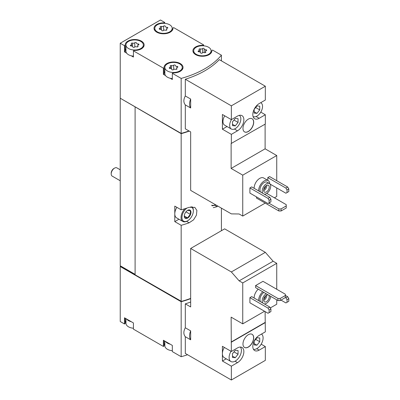 <?xml version="1.0" encoding="UTF-8"?>
<svg xmlns="http://www.w3.org/2000/svg" width="400" height="400" viewBox="0 0 400 400"><rect width="100%" height="100%" fill="white"/><g stroke="black" fill="none" stroke-linecap="round" stroke-linejoin="round"><path stroke-width="0.6" d="M231.35 380L231.35 366.19L237.495 362.64A9.01 5.205 -60 0 0 243.385 354.7A9.01 5.205 -60 0 0 242 347.48A9.01 5.205 -60 0 0 237.495 347.925L231.35 351.475L231.125 317.14L242.75 323.85L242.75 282.935L239.14 280.85L231.35 271.96L190.66 248.47L190.66 306.94L185.31 303.855L185.31 327.78L190.66 330.87L190.66 339.81L185.31 336.725L185.31 353.42L231.35 380L265.33 360.38L265.33 346.57L261.18 344.175M276.735 289.255L276.735 263.315L273.125 261.23L265.33 252.34L224.64 228.85L190.66 248.47M270.305 307.94L276.735 304.23L276.735 299.84M265.33 346.57L259.185 350.12A9.01 5.205 -60 0 1 254.675 350.565A9.01 5.205 -60 0 1 253.295 343.345A9.01 5.205 -60 0 1 259.185 335.405L265.33 331.855L265.11 311.59M231.35 351.475L222.405 346.31L222.405 361.025L231.35 366.19M254.155 298.04A7.905 4.565 -60 0 1 258.265 289.18M242.75 282.935L276.735 263.315M242.75 323.85L264.55 311.265M249.905 297.65L249.905 302.81L268.015 313.265L270.92 311.59L270.92 309.005L269.805 307.07L251.695 296.615L249.905 297.65L268.015 308.105L269.805 307.07M262.985 281.32L255.605 285.58L255.605 287.645L277.965 300.55L280.2 300.55L285.34 297.585L285.34 294.225L262.985 281.32M248.34 347.085A7.59 4.38 -60 0 1 244.545 347.46A7.59 4.38 -60 0 1 244.545 338.7A7.59 4.38 -60 0 1 252.135 334.32A7.59 4.38 -60 0 1 253.295 340.4A7.59 4.38 -60 0 1 248.34 347.085M231.35 342.18L265.33 322.56M126.65 319.035A8.695 5.02 0 0 0 131.255 321.695L124.48 317.785L124.48 323.98L120.235 321.53L120.235 266.54L181.17 301.72A85.37 49.285 0 0 0 190.66 298.665M181.17 301.72L181.17 356.71A85.37 49.285 0 0 0 187.595 354.74M185.31 327.78C183.38 331.35 183.38 334.33 185.31 336.725M190.66 302.02A85.37 49.285 180 0 1 185.31 303.855M254.155 188.32A7.905 4.565 -60 0 1 257.5 180.215A7.905 4.565 -60 0 1 263.695 177.985L268.165 180.57A7.905 4.565 -60 0 1 269.79 183.745M270.115 184.11L285.9 193.225L287.015 192.575L287.015 189.995L285.9 188.06L267.79 177.605L267.79 180.35M267.79 177.605L269.58 176.57L287.69 187.025L288.805 188.965L287.015 189.995M274.385 197.805L276.735 196.45L276.735 187.93M276.735 180.7L276.735 155.53L265.11 148.82L265.11 124.165M231.35 119.65L222.405 114.485L222.405 129.2L231.35 134.365L237.495 130.815A9.01 5.205 -60 0 0 243.385 122.875A9.01 5.205 -60 0 0 242 115.65A9.01 5.205 -60 0 0 237.495 116.1L231.35 119.65L231.35 105.835L185.31 79.255L185.31 95.955L190.66 99.04L190.66 107.985L185.31 104.9L185.31 128.825L190.66 131.91L190.66 190.385L231.35 213.875L239.14 213.985L242.75 216.07L242.75 175.15L276.735 155.53M242.75 216.07L265.22 203.095M249.905 187.93L249.905 193.095L268.015 203.55L270.92 201.87L270.92 199.29L269.805 197.355L251.695 186.9L249.905 187.93L268.015 198.385L269.805 197.355M256.5 196.9L256.5 198.065L278.855 210.97L281.095 210.97L286.235 208L286.235 204.645L266.77 193.41M242.75 175.15L231.125 168.44L231.125 143.525L265.33 124.035L265.33 114.745L260.785 112.12M265.33 114.745L259.185 118.295A9.01 5.205 -60 0 1 254.675 118.74A9.01 5.205 -60 0 1 253.295 111.52A9.01 5.205 -60 0 1 259.185 103.58L265.33 100.03L265.33 86.215L219.295 59.635A85.37 49.285 180 0 1 185.31 79.255M231.35 143.655L231.35 134.365M248.34 131.525A7.59 4.38 -60 0 1 244.545 131.9A7.59 4.38 -60 0 1 244.545 123.135A7.59 4.38 -60 0 1 252.135 118.755A7.59 4.38 -60 0 1 253.295 124.835A7.59 4.38 -60 0 1 248.34 131.525M231.35 105.835L265.33 86.215M164.725 23.355L164.725 22.45L160.475 20L120.235 43.235L124.48 45.685L124.48 51.88L126.65 53.135A8.695 5.02 0 0 0 128.505 54.72A8.695 5.02 0 0 0 131.255 55.795L133.425 57.045L133.425 50.85L163.385 68.145L163.385 74.34L165.555 75.595A8.695 5.02 0 0 0 167.405 77.18A8.695 5.02 0 0 0 170.155 78.25L172.325 79.505L172.325 73.31L181.17 78.415L181.17 133.405A85.37 49.285 0 0 0 188.99 130.95M181.17 78.415A85.37 49.285 0 0 0 221.415 55.18L221.415 60.86M185.31 95.955C183.38 99.525 183.38 102.505 185.31 104.9M125.96 318.64L125.96 323.27A8.695 5.02 0 0 0 128.505 326.82A8.695 5.02 0 0 0 131.255 327.89A8.695 5.02 0 0 0 133.425 328.24M164.86 341.095L164.86 345.73A8.695 5.02 0 0 0 167.405 349.28A8.695 5.02 0 0 0 170.155 350.35A8.695 5.02 0 0 0 172.325 350.7M128.505 48.525A8.695 5.02 0 0 0 137.98 49.615A8.695 5.02 0 0 0 143.35 44.975A8.695 5.02 0 0 0 134.655 39.955A8.695 5.02 0 0 0 125.96 44.975A8.695 5.02 0 0 0 128.505 48.525M136.455 43.015A0.885 0.51 0 0 0 136.455 43A0.885 0.51 0 0 0 135.79 42.505A0.885 0.51 0 0 0 134.79 42.76A1.55 0.895 0 0 1 132.615 43.095A0.885 0.51 0 0 0 131.72 43.085A0.885 0.51 0 0 0 131.265 43.53A0.885 0.51 0 0 0 131.395 43.8A1.55 0.895 0 0 1 131.625 44.27A1.55 0.895 0 0 1 130.815 45.055A0.885 0.51 0 0 0 130.35 45.505A0.885 0.51 0 0 0 131.26 46.015A1.55 0.895 0 0 1 132.855 46.91A1.55 0.895 0 0 1 132.855 46.935A0.885 0.51 0 0 0 132.855 46.95A0.885 0.51 0 0 0 133.52 47.445A0.885 0.51 0 0 0 134.515 47.195A1.55 0.895 0 0 1 136.695 46.855A0.885 0.51 0 0 0 137.59 46.87A0.885 0.51 0 0 0 138.045 46.42A0.885 0.51 0 0 0 137.91 46.155A1.55 0.895 0 0 1 137.68 45.685A1.55 0.895 0 0 1 138.495 44.895A0.885 0.51 0 0 0 138.96 44.445A0.885 0.51 0 0 0 138.05 43.935A1.55 0.895 0 0 1 136.455 43.04A1.55 0.895 0 0 1 136.455 43.015M157.345 31.875A8.695 5.02 0 0 0 166.82 32.965A8.695 5.02 0 0 0 172.19 28.325A8.695 5.02 0 0 0 163.495 23.305A8.695 5.02 0 0 0 154.8 28.325A8.695 5.02 0 0 0 157.345 31.875M165.295 26.365A0.885 0.51 0 0 0 165.295 26.35A0.885 0.51 0 0 0 164.63 25.855A0.885 0.51 0 0 0 163.63 26.11A1.55 0.895 0 0 1 161.455 26.445A0.885 0.51 0 0 0 160.56 26.435A0.885 0.51 0 0 0 160.105 26.88A0.885 0.51 0 0 0 160.235 27.15A1.55 0.895 0 0 1 160.47 27.62A1.55 0.895 0 0 1 159.655 28.405A0.885 0.51 0 0 0 159.19 28.855A0.885 0.51 0 0 0 160.1 29.365A1.55 0.895 0 0 1 161.695 30.26A1.55 0.895 0 0 1 161.695 30.285A0.885 0.51 0 0 0 161.695 30.3A0.885 0.51 0 0 0 162.36 30.795A0.885 0.51 0 0 0 163.36 30.545A1.55 0.895 0 0 1 165.535 30.205A0.885 0.51 0 0 0 166.43 30.215A0.885 0.51 0 0 0 166.885 29.77A0.885 0.51 0 0 0 166.75 29.505A1.55 0.895 0 0 1 166.52 29.035A1.55 0.895 0 0 1 167.335 28.245A0.885 0.51 0 0 0 167.8 27.795A0.885 0.51 0 0 0 166.89 27.285A1.55 0.895 0 0 1 165.295 26.39A1.55 0.895 0 0 1 165.295 26.365M167.405 70.985A8.695 5.02 0 0 0 176.885 72.075A8.695 5.02 0 0 0 182.25 67.435A8.695 5.02 0 0 0 173.555 62.415A8.695 5.02 0 0 0 164.86 67.435A8.695 5.02 0 0 0 167.405 70.985M175.355 65.475A0.885 0.51 0 0 0 175.355 65.46A0.885 0.51 0 0 0 174.69 64.965A0.885 0.51 0 0 0 173.695 65.22A1.55 0.895 0 0 1 171.515 65.555A0.885 0.51 0 0 0 170.62 65.545A0.885 0.51 0 0 0 170.165 65.99A0.885 0.51 0 0 0 170.3 66.26A1.55 0.895 0 0 1 170.53 66.73A1.55 0.895 0 0 1 169.715 67.515A0.885 0.51 0 0 0 169.25 67.965A0.885 0.51 0 0 0 170.16 68.475A1.55 0.895 0 0 1 171.755 69.37A1.55 0.895 0 0 1 171.755 69.395A0.885 0.51 0 0 0 171.755 69.41A0.885 0.51 0 0 0 172.42 69.905A0.885 0.51 0 0 0 173.42 69.655A1.55 0.895 0 0 1 175.595 69.315A0.885 0.51 0 0 0 176.49 69.33A0.885 0.51 0 0 0 176.945 68.88A0.885 0.51 0 0 0 176.815 68.615A1.55 0.895 0 0 1 176.585 68.145A1.55 0.895 0 0 1 177.395 67.355A0.885 0.51 0 0 0 177.86 66.905A0.885 0.51 0 0 0 176.95 66.395A1.55 0.895 0 0 1 175.355 65.5A1.55 0.895 0 0 1 175.355 65.475M196.25 54.335A8.695 5.02 0 0 0 205.725 55.425A8.695 5.02 0 0 0 211.09 50.785A8.695 5.02 0 0 0 202.395 45.765A8.695 5.02 0 0 0 193.7 50.785A8.695 5.02 0 0 0 196.25 54.335M204.2 48.825A0.885 0.51 0 0 0 204.2 48.81A0.885 0.51 0 0 0 203.53 48.315A0.885 0.51 0 0 0 202.535 48.565A1.55 0.895 0 0 1 200.355 48.905A0.885 0.51 0 0 0 199.46 48.895A0.885 0.51 0 0 0 199.005 49.34A0.885 0.51 0 0 0 199.14 49.605A1.55 0.895 0 0 1 199.37 50.075A1.55 0.895 0 0 1 198.555 50.865A0.885 0.51 0 0 0 198.09 51.315A0.885 0.51 0 0 0 199 51.825A1.55 0.895 0 0 1 200.595 52.72A1.55 0.895 0 0 1 200.595 52.745A0.885 0.51 0 0 0 200.595 52.76A0.885 0.51 0 0 0 201.265 53.255A0.885 0.51 0 0 0 202.26 53A1.55 0.895 0 0 1 204.435 52.665A0.885 0.51 0 0 0 205.33 52.675A0.885 0.51 0 0 0 205.785 52.23A0.885 0.51 0 0 0 205.655 51.96A1.55 0.895 0 0 1 205.425 51.495A1.55 0.895 0 0 1 206.235 50.705A0.885 0.51 0 0 0 206.7 50.255A0.885 0.51 0 0 0 205.79 49.745A1.55 0.895 0 0 1 204.195 48.85A1.55 0.895 0 0 1 204.2 48.825M221.415 55.18L212.57 50.075L211.865 50.48A9.485 5.475 0 0 1 211.88 50.785A9.485 5.475 0 0 1 202.395 56.26A9.485 5.475 0 0 1 192.91 50.785A9.485 5.475 0 0 1 202.925 45.315L203.625 44.91L173.665 27.615L172.965 28.02A9.485 5.475 0 0 1 172.98 28.325A9.485 5.475 0 0 1 163.495 33.8A9.485 5.475 0 0 1 154.01 28.325A9.485 5.475 0 0 1 164.025 22.86L164.725 22.45M203.625 45.815L203.625 44.91M120.235 43.235L120.235 98.22L181.17 133.405M124.48 45.685L125.185 45.28A9.485 5.475 0 0 1 125.17 44.975A9.485 5.475 0 0 1 134.655 39.5A9.485 5.475 0 0 1 144.14 44.975A9.485 5.475 0 0 1 134.125 50.445L133.425 50.85M163.385 68.145L164.085 67.74A9.485 5.475 0 0 1 164.07 67.435A9.485 5.475 0 0 1 173.555 61.96A9.485 5.475 0 0 1 183.04 67.435A9.485 5.475 0 0 1 173.03 72.905L172.325 73.31M131.255 321.695L133.425 322.95L133.425 329.145L163.385 346.44L164.085 346.035L164.085 340.65M165.555 341.495A8.695 5.02 0 0 0 170.155 344.155L163.385 340.245L163.385 346.44M170.155 344.155L172.325 345.405L172.325 351.605L181.17 356.71M120.235 98.22L120.235 265.765L135.1 274.61M120.68 266.025L135.1 274.35M120.235 266.54L120.46 266.155M120.46 98.35L181.17 133.66L181.17 209.815L174.785 206.13L174.785 221.62L181.17 225.305L181.17 301.465A85.37 49.285 0 0 0 190.66 298.405M221.415 208.14L221.415 230.715M213.265 207.675L217.075 206.67A85.37 49.285 0 0 0 217.75 206.025M181.17 133.66A85.37 49.285 0 0 0 189.27 131.11M181.17 225.305A85.37 49.285 0 0 0 189.13 222.805L193.58 219.825L196.435 215.16L196.895 210.46L194.805 207.38L189.13 207.315A85.37 49.285 180 0 1 181.17 209.815M135.1 107.065L135.1 274.865L181.17 301.465M174.785 221.62L178.945 219.22M190.73 206.88A8.06 4.655 -60 0 1 193.34 210.905A8.06 4.655 -60 0 1 187.64 220.78L187.195 221.04A8.695 5.02 -60 0 1 182.845 221.47L176.585 217.855A8.695 5.02 -60 0 1 174.785 213.875A8.695 5.02 -60 0 1 176.875 207.335M135.325 106.935L181.45 133.565A85.37 49.285 0 0 0 189.245 131.095M164.86 343.54A9.485 5.475 0 0 0 164.085 345.425M125.96 321.08A9.485 5.475 0 0 0 125.185 322.965M124.48 323.98L125.185 323.575L125.185 318.19M120.46 266.41L181.45 301.385M181.45 301.625A85.37 49.285 0 0 0 190.66 298.64M172.965 28.63L172.965 28.02M164.025 23.315L164.025 22.86M124.48 51.88L125.185 51.475L125.185 45.28M125.96 48.985A9.485 5.475 0 0 0 125.185 50.865M131.255 55.795A8.695 5.02 0 0 0 133.425 56.14M125.96 44.975L125.96 51.17A8.695 5.02 0 0 0 126.65 53.135M163.385 74.34L164.085 73.935L164.085 67.74M164.86 71.445A9.485 5.475 0 0 0 164.085 73.325M170.155 78.25A8.695 5.02 0 0 0 172.325 78.6M164.86 67.435L164.86 73.63A8.695 5.02 0 0 0 165.555 75.595M202.925 45.775L202.925 45.315M211.865 51.09L211.865 50.48M190.66 99.04A10.275 5.935 120 0 0 190.66 107.985M231.125 168.44L265.11 148.82M224.715 115.82A7.905 4.565 120 0 0 224.6 125.14L231.31 129.01A7.905 4.565 120 0 0 239.175 124.51A7.905 4.565 120 0 0 239.285 115.36M222.405 129.2L227.02 126.535M269.13 202.905L269.13 200.32L268.015 198.385M269.13 200.32L270.92 199.29M285.9 188.06L287.69 187.025M287.015 192.575L288.805 191.545L288.805 188.965M268.795 203.095L278.855 208.905L278.855 210.97M278.855 208.905L281.095 208.905L281.095 210.97M281.095 208.905L286.235 205.935M262.785 193.3A6.005 3.47 -60 0 1 263.85 186.325A6.005 3.47 -60 0 1 269.455 183.5A6.005 3.47 -60 0 1 270.375 188.315A6.005 3.47 -60 0 1 266.45 193.61A6.005 3.47 -60 0 1 264.3 194.175M266.45 191.93A3.95 2.28 -60 0 1 264.475 192.13A3.95 2.28 -60 0 1 264.475 187.565A3.95 2.28 -60 0 1 268.425 185.28A3.95 2.28 -60 0 1 269.03 188.45A3.95 2.28 -60 0 1 266.45 191.93M260.55 192.01A6.005 3.47 -60 0 1 261.615 185.03A6.005 3.47 -60 0 1 267.215 182.21L269.455 183.5M258.63 190.9A7.905 4.565 -60 0 1 261.97 182.8A7.905 4.565 -60 0 1 268.165 180.57M231.5 119.56A7.905 4.565 120 0 0 229.67 125.39A7.905 4.565 120 0 0 231.31 129.01M238.055 122.415L238.055 118.69L235.26 118.44L232.465 121.915L232.465 125.64L235.26 125.89L238.055 122.415L233.965 120.05M253.065 116.53A7.905 4.565 120 0 0 260.935 111.865A7.905 4.565 120 0 0 260.9 102.8A7.905 4.565 120 0 0 260.705 102.7M259.74 109.895L259.74 106.17L256.945 105.92L254.155 109.395L254.155 113.12L256.945 113.37L259.74 109.895L255.65 107.53M244.49 131.865A7.59 4.38 120 0 0 248.23 131.46A7.59 4.38 120 0 0 253.17 124.825A7.59 4.38 120 0 0 252.08 118.725M266.765 185.315A3.95 2.28 -60 0 1 263.99 190.51A3.95 2.28 -60 0 1 263.67 190.675M265.675 186.055A3.18 1.835 -60 0 1 263.765 189.36M190.66 330.87A10.275 5.935 120 0 0 190.66 339.81M231.35 271.96L265.33 252.34M239.14 280.85L273.125 261.23M231.125 342.05L265.11 322.43M222.405 361.025L226.23 358.815M269.13 312.62L269.13 310.04L268.015 308.105M269.13 310.04L270.92 309.005M280.98 300.1L285.9 302.94L287.015 302.295L287.015 299.715L288.805 298.68L287.69 296.745L285.34 295.39M287.015 299.715L285.9 297.775L287.69 296.745M285.9 297.775L285.34 297.455M287.015 302.295L288.805 301.26L288.805 298.68M255.605 285.58L277.965 298.485L277.965 300.55M277.965 298.485L280.2 298.485L280.2 300.55M280.2 298.485L285.34 295.52M254.155 111.755L256.945 113.37M232.465 124.28L235.26 125.89M270.685 296.35A6.005 3.47 -60 0 1 266.45 303.325A6.005 3.47 -60 0 1 264.3 303.895M262.785 303.02A6.005 3.47 -60 0 1 266.125 293.72M268.685 295.195A3.95 2.28 -60 0 1 268.95 298.42A3.95 2.28 -60 0 1 266.45 301.65A3.95 2.28 -60 0 1 264.475 301.845A3.95 2.28 -60 0 1 264.34 297.525A3.95 2.28 -60 0 1 268.125 294.875M260.55 301.73A6.005 3.47 -60 0 1 263.89 292.425M258.63 300.62A7.905 4.565 -60 0 1 262.735 291.76M224.32 347.415A8.695 5.02 120 0 0 222.405 353.67A8.695 5.02 120 0 0 224.205 357.65L230.915 361.52A8.695 5.02 120 0 0 239.185 357.19A8.695 5.02 120 0 0 240.34 347.055M231.025 351.29A8.695 5.02 120 0 0 229.115 357.54A8.695 5.02 120 0 0 230.915 361.52M238.055 354.24L238.055 350.515L235.26 350.265L232.465 353.74L232.465 357.465L235.26 357.715L238.055 354.24L233.965 351.88M253.48 349.335A8.695 5.02 120 0 0 259.82 346.09A8.695 5.02 120 0 0 263.095 337.92A8.695 5.02 120 0 0 261.495 334.07M259.74 341.72L259.74 337.995L256.945 337.745L254.155 341.22L254.155 344.945L256.945 345.195L259.74 341.72L255.65 339.36M254.155 343.585L256.945 345.195M232.465 356.105L235.26 357.715M244.49 347.43A7.59 4.38 120 0 0 248.23 347.02A7.59 4.38 120 0 0 253.17 340.385A7.59 4.38 120 0 0 252.08 334.285M266.765 295.035A3.95 2.28 -60 0 1 263.99 300.23A3.95 2.28 -60 0 1 263.67 300.39M265.675 295.77A3.18 1.835 -60 0 1 263.765 299.075M120.235 180.76L112.175 176.105A4.745 2.74 -60 0 1 111.195 173.935L111.195 173.145A3.775 2.18 -60 0 1 113.86 168.52L114.545 168.125A4.745 2.74 -60 0 1 116.92 167.89L120.235 169.805M111.195 173.935A4.745 2.74 -60 0 1 114.545 168.125M187.64 218.07A4.745 2.74 -60 0 1 184.365 215.255A4.745 2.74 -60 0 1 186.92 210.835A4.745 2.74 -60 0 1 190.975 211.855A4.745 2.74 -60 0 1 187.64 218.07M187.535 210.41L190.33 210.66L190.33 214.385L187.535 217.865L184.74 217.615L184.38 215.7M187.195 221.04L187.64 220.78A8.06 4.655 -60 0 1 181.95 217.885A8.06 4.655 -60 0 1 186.945 208.065M182.845 221.47A8.695 5.02 -60 0 1 184.84 208.745M192.01 206.745A8.695 5.02 -60 0 1 193.34 210.39L193.34 210.905M215.585 204.645L215.475 204.71A8.06 4.655 -60 0 1 211.735 205.14M215.14 204.905A8.695 5.02 -60 0 1 211.885 205.71M185.935 211.85L190.33 214.385M184.405 216.055L187.535 217.865M189.13 222.805L186.605 221.345M217.075 206.67L214.555 205.21M204.195 48.85L204.195 52.595L204.2 48.875M205.79 50.915L205.79 49.745M205.655 52.5L205.655 51.96M198.555 51.765L198.555 50.865M200.355 52.24L200.355 48.905M202.535 52.79L202.535 48.565M176.95 67.565L176.95 66.395M176.815 69.15L176.815 68.615M169.715 68.415L169.715 67.515M171.515 68.895L171.515 65.555M173.695 69.44L173.695 65.22M166.89 28.455L166.89 27.285M166.75 30.04L166.75 29.505M159.655 29.305L159.655 28.405M161.455 29.785L161.455 26.445M163.63 30.33L163.63 26.11M138.05 45.105L138.05 43.935M137.91 46.69L137.91 46.155M130.815 45.955L130.815 45.055M132.615 46.435L132.615 43.095M134.79 46.98L134.79 42.76M259.185 118.295L256.1 116.515M237.495 130.815L234.415 129.035M237.495 362.64L235.035 361.215M259.185 350.12L256.72 348.695M143.35 47.165L143.35 44.975M172.19 30.515L172.19 28.325M154.8 30.515L154.8 28.325M182.25 69.625L182.25 67.435M211.09 52.975L211.09 50.785M193.7 52.975L193.7 50.785M205.425 52.645L205.425 51.495M199.37 51.845L199.37 50.075M176.585 69.295L176.585 68.145M170.53 68.495L170.53 66.73M166.52 30.185L166.52 29.035M160.47 29.385L160.47 27.62M137.68 46.835L137.68 45.685M131.625 46.035L131.625 44.27"/></g></svg>
